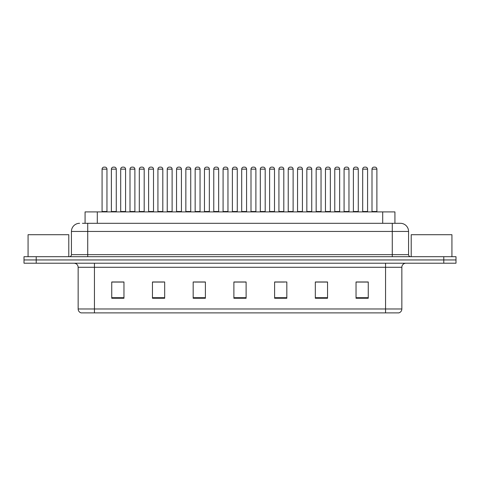 <?xml version="1.0" encoding="UTF-8"?>
<svg xmlns="http://www.w3.org/2000/svg" width="480" height="480" viewBox="0 0 480 480"><rect width="100%" height="100%" fill="white"/><g stroke="black" fill="none" stroke-linecap="round" stroke-linejoin="round"><path stroke-width="0.72" d="M85.08 223.308L85.08 211.908L394.92 211.908L394.92 223.308M401.85 308.976C401.736 310.926 400.758 312.228 398.916 312.882L385.56 312.882L385.56 308.976L401.85 308.976L401.85 267.282A4.074 4.074 0 0 1 405.918 263.208M385.56 312.882L81.084 312.882A4.074 4.074 0 0 1 78.15 308.976L78.15 267.282C77.91 264.804 76.554 263.448 74.082 263.208M36.216 256.692L456 256.692L456 259.95L24 259.95L24 263.208L36.216 263.208L36.216 259.95L24 259.95L24 256.692L36.216 256.692L36.216 259.95L456 259.95L456 263.208L36.216 263.208M368.256 298.266L368.256 281.976L356.04 281.976L356.04 298.266L368.256 298.266M327.54 298.266L327.54 281.976L315.324 281.976L315.324 298.266L327.54 298.266M286.824 298.266L286.824 281.976L274.608 281.976L274.608 298.266L286.824 298.266M123.96 298.266L123.96 281.976L111.744 281.976L111.744 298.266L123.96 298.266M164.676 298.266L164.676 281.976L152.46 281.976L152.46 298.266L164.676 298.266M205.392 298.266L205.392 281.976L193.176 281.976L193.176 298.266L205.392 298.266M246.108 298.266L246.108 281.976L233.892 281.976L233.892 298.266L246.108 298.266M378.24 312.882L94.44 312.882L94.44 308.976L385.56 308.976L385.56 267.282L78.15 267.282M324.852 282.06L321.654 282.06M315.546 282.06L327.54 282.06M356.04 282.06L368.19 282.06M362.082 282.06L358.884 282.06M203.85 281.976L200.652 282.06M194.544 282.06L205.392 282.06M152.46 282.06L163.422 282.06M157.314 282.06L154.116 282.06M120.084 282.06L116.88 282.06M274.608 282.06L284.424 282.06M278.316 282.06L275.112 282.06M241.086 282.06L237.882 282.06M246.108 282.06L233.892 282.06M123.96 282.06L111.744 282.06M82.614 223.308L397.572 223.308M82.428 223.308L87.72 223.308L87.72 231.45L71.436 231.45L71.436 254.658A2.034 2.034 0 0 1 69.396 256.692M79.578 223.308A8.142 8.142 0 0 0 71.436 231.45M400.422 223.308A8.142 8.142 0 0 1 408.564 231.45L392.28 231.45L392.28 223.308L400.296 223.308M408.564 231.45L408.564 254.658C408.672 255.882 409.356 256.56 410.604 256.692M116.274 169.152L111.384 169.152A2.034 2.034 0 0 1 113.424 167.118L114.234 167.118A2.034 2.034 0 0 1 116.274 169.152L116.274 211.5A0.408 0.408 0 0 0 116.676 211.908M111.384 169.152L111.384 211.5A0.408 0.408 0 0 1 110.976 211.908M102.078 169.152A2.034 2.034 0 0 1 104.112 167.118L104.928 167.118A2.034 2.034 0 0 1 106.962 169.152L102.078 169.152L102.078 211.5A0.408 0.408 0 0 1 101.67 211.908M106.962 169.152L106.962 211.5A0.408 0.408 0 0 0 107.37 211.908M113.424 167.118L114.234 167.118M134.886 169.152L130.002 169.152A2.034 2.034 0 0 1 132.036 167.118L132.852 167.118A2.034 2.034 0 0 1 134.886 169.152L134.886 211.5A0.408 0.408 0 0 0 135.294 211.908M130.002 169.152L130.002 211.5A0.408 0.408 0 0 1 129.594 211.908M153.504 169.152L148.614 169.152A2.034 2.034 0 0 1 150.654 167.118L151.464 167.118A2.034 2.034 0 0 1 153.504 169.152L153.504 211.5A0.408 0.408 0 0 0 153.912 211.908M153.504 211.5L148.614 211.5L148.614 169.152L148.614 211.5A0.408 0.408 0 0 1 148.212 211.908M172.116 169.152L167.232 169.152A2.034 2.034 0 0 1 169.266 167.118L170.082 167.118A2.034 2.034 0 0 1 172.116 169.152L172.116 211.5A0.408 0.408 0 0 0 172.524 211.908M172.116 211.5L167.232 211.5L167.232 169.152L167.232 211.5A0.408 0.408 0 0 1 166.824 211.908M185.85 169.152L185.85 211.5L190.734 211.5L190.734 169.152L185.85 169.152A2.034 2.034 0 0 1 187.884 167.118L188.7 167.118A2.034 2.034 0 0 1 190.734 169.152L190.734 211.5A0.408 0.408 0 0 0 191.142 211.908M185.85 211.5A0.408 0.408 0 0 1 185.442 211.908M120.696 169.152A2.034 2.034 0 0 1 122.73 167.118L123.546 167.118A2.034 2.034 0 0 1 125.58 169.152L120.696 169.152L120.696 211.5A0.408 0.408 0 0 1 120.288 211.908M125.58 169.152L125.58 211.5A0.408 0.408 0 0 0 125.988 211.908M139.308 169.152A2.034 2.034 0 0 1 141.342 167.118L142.158 167.118A2.034 2.034 0 0 1 144.192 169.152L139.308 169.152L139.308 211.5A0.408 0.408 0 0 1 138.9 211.908M144.192 169.152L144.192 211.5A0.408 0.408 0 0 0 144.6 211.908M157.926 169.152A2.034 2.034 0 0 1 159.96 167.118L160.776 167.118A2.034 2.034 0 0 1 162.81 169.152L157.926 169.152L157.926 211.5A0.408 0.408 0 0 1 157.518 211.908M162.81 169.152L162.81 211.5A0.408 0.408 0 0 0 163.218 211.908M132.036 167.118L132.852 167.118M150.654 167.118L151.464 167.118M169.266 167.118L170.082 167.118M187.884 167.118L188.7 167.118M68.79 256.692L68.79 234.708L28.074 234.708L28.074 256.692M451.926 256.692L451.926 234.708L411.21 234.708L411.21 256.692M176.538 169.152A2.034 2.034 0 0 1 178.578 167.118L179.388 167.118A2.034 2.034 0 0 1 181.428 169.152L176.538 169.152L176.538 211.5A0.408 0.408 0 0 1 176.13 211.908M181.428 169.152L181.428 211.5A0.408 0.408 0 0 0 181.83 211.908M209.346 169.152L204.462 169.152A2.034 2.034 0 0 1 206.496 167.118L207.312 167.118A2.034 2.034 0 0 1 209.346 169.152L209.346 211.5A0.408 0.408 0 0 0 209.754 211.908M204.462 169.152L204.462 211.5A0.408 0.408 0 0 1 204.054 211.908M227.964 169.152L223.08 169.152A2.034 2.034 0 0 1 225.114 167.118L225.93 167.118A2.034 2.034 0 0 1 227.964 169.152L227.964 211.5A0.408 0.408 0 0 0 228.372 211.908M223.08 169.152L223.08 211.5A0.408 0.408 0 0 1 222.672 211.908M246.582 169.152L241.692 169.152A2.034 2.034 0 0 1 243.732 167.118L244.542 167.118A2.034 2.034 0 0 1 246.582 169.152L246.582 211.5A0.408 0.408 0 0 0 246.984 211.908M241.692 169.152L241.692 211.5A0.408 0.408 0 0 1 241.284 211.908M265.194 169.152L260.31 169.152A2.034 2.034 0 0 1 262.344 167.118L263.16 167.118A2.034 2.034 0 0 1 265.194 169.152L265.194 211.5A0.408 0.408 0 0 0 265.602 211.908M260.31 169.152L260.31 211.5A0.408 0.408 0 0 1 259.902 211.908M195.156 169.152A2.034 2.034 0 0 1 197.19 167.118L198.006 167.118A2.034 2.034 0 0 1 200.04 169.152L195.156 169.152L195.156 211.5A0.408 0.408 0 0 1 194.748 211.908M200.04 169.152L200.04 211.5A0.408 0.408 0 0 0 200.448 211.908M213.768 169.152A2.034 2.034 0 0 1 215.808 167.118L216.618 167.118A2.034 2.034 0 0 1 218.658 169.152L213.768 169.152L213.768 211.5A0.408 0.408 0 0 1 213.366 211.908M218.658 169.152L218.658 211.5A0.408 0.408 0 0 0 219.066 211.908M232.386 169.152A2.034 2.034 0 0 1 234.42 167.118L235.236 167.118A2.034 2.034 0 0 1 237.27 169.152L232.386 169.152L232.386 211.5A0.408 0.408 0 0 1 231.978 211.908M237.27 169.152L237.27 211.5A0.408 0.408 0 0 0 237.678 211.908M251.004 169.152A2.034 2.034 0 0 1 253.038 167.118L253.854 167.118A2.034 2.034 0 0 1 255.888 169.152L251.004 169.152L251.004 211.5A0.408 0.408 0 0 1 250.596 211.908M255.888 169.152L255.888 211.5A0.408 0.408 0 0 0 256.296 211.908M206.496 167.118L207.312 167.118M225.114 167.118L225.93 167.118M243.732 167.118L244.542 167.118M283.812 169.152L278.922 169.152A2.034 2.034 0 0 1 280.962 167.118L281.772 167.118A2.034 2.034 0 0 1 283.812 169.152L283.812 211.5A0.408 0.408 0 0 0 284.22 211.908M278.922 169.152L278.922 211.5A0.408 0.408 0 0 1 278.52 211.908M302.424 169.152L297.54 169.152A2.034 2.034 0 0 1 299.574 167.118L300.39 167.118A2.034 2.034 0 0 1 302.424 169.152L302.424 211.5A0.408 0.408 0 0 0 302.832 211.908M297.54 169.152L297.54 211.5A0.408 0.408 0 0 1 297.132 211.908M321.042 169.152L316.158 169.152A2.034 2.034 0 0 1 318.192 167.118L319.008 167.118A2.034 2.034 0 0 1 321.042 169.152L321.042 211.5A0.408 0.408 0 0 0 321.45 211.908M316.158 169.152L316.158 211.5A0.408 0.408 0 0 1 315.75 211.908M334.77 169.152L334.77 211.5L339.66 211.5L339.66 169.152L334.77 169.152A2.034 2.034 0 0 1 336.81 167.118L337.62 167.118A2.034 2.034 0 0 1 339.66 169.152L339.66 211.5A0.408 0.408 0 0 0 340.062 211.908M334.77 211.5A0.408 0.408 0 0 1 334.362 211.908M352.98 211.908A0.408 0.408 0 0 0 353.388 211.5L353.388 169.152L353.388 211.5L358.272 211.5L358.272 169.152L353.388 169.152A2.034 2.034 0 0 1 355.422 167.118L356.238 167.118A2.034 2.034 0 0 1 358.272 169.152L358.272 211.5A0.408 0.408 0 0 0 358.68 211.908M376.89 169.152L372 169.152A2.034 2.034 0 0 1 374.04 167.118L374.85 167.118A2.034 2.034 0 0 1 376.89 169.152L376.89 211.5A0.408 0.408 0 0 0 377.298 211.908M372 169.152L372 211.5A0.408 0.408 0 0 1 371.598 211.908M269.616 169.152A2.034 2.034 0 0 1 271.65 167.118L272.466 167.118A2.034 2.034 0 0 1 274.5 169.152L269.616 169.152L269.616 211.5A0.408 0.408 0 0 1 269.208 211.908M274.5 169.152L274.5 211.5A0.408 0.408 0 0 0 274.908 211.908M288.234 169.152A2.034 2.034 0 0 1 290.268 167.118L291.084 167.118A2.034 2.034 0 0 1 293.118 169.152L288.234 169.152L288.234 211.5A0.408 0.408 0 0 1 287.826 211.908M293.118 169.152L293.118 211.5A0.408 0.408 0 0 0 293.526 211.908M306.846 169.152A2.034 2.034 0 0 1 308.886 167.118L309.696 167.118A2.034 2.034 0 0 1 311.736 169.152L306.846 169.152L306.846 211.5A0.408 0.408 0 0 1 306.438 211.908M311.736 169.152L311.736 211.5A0.408 0.408 0 0 0 312.144 211.908M325.464 169.152A2.034 2.034 0 0 1 327.498 167.118L328.314 167.118A2.034 2.034 0 0 1 330.348 169.152L325.464 169.152L325.464 211.5A0.408 0.408 0 0 1 325.056 211.908M330.348 169.152L330.348 211.5A0.408 0.408 0 0 0 330.756 211.908M344.082 169.152A2.034 2.034 0 0 1 346.116 167.118L346.932 167.118A2.034 2.034 0 0 1 348.966 169.152L344.082 169.152L344.082 211.5A0.408 0.408 0 0 1 343.674 211.908M348.966 169.152L348.966 211.5A0.408 0.408 0 0 0 349.374 211.908M362.694 169.152A2.034 2.034 0 0 1 364.728 167.118L365.544 167.118A2.034 2.034 0 0 1 367.578 169.152L362.694 169.152L362.694 211.5A0.408 0.408 0 0 1 362.286 211.908M367.578 169.152L367.578 211.5A0.408 0.408 0 0 0 367.986 211.908M262.344 167.118L263.16 167.118M280.962 167.118L281.772 167.118M299.574 167.118L300.39 167.118M318.192 167.118L319.008 167.118M336.81 167.118L337.62 167.118M355.422 167.118L356.238 167.118M97.296 223.308L97.296 211.908M382.704 223.308L382.704 211.908M385.56 263.208L385.56 267.282L401.85 267.282M78.15 308.976L94.44 308.976L94.44 263.208M443.784 263.208L443.784 256.692M246.108 297.696L233.892 297.696M205.392 297.696L193.176 297.696M164.676 297.696L152.46 297.696M123.96 297.696L111.744 297.696M286.824 297.696L274.608 297.696M327.54 297.696L315.324 297.696M368.256 297.696L356.04 297.696M87.72 256.692L87.72 254.658L408.564 254.658M71.436 254.658L87.72 254.658L87.72 231.45L392.28 231.45L392.28 256.692M111.384 211.5L116.274 211.5M102.078 211.5L106.962 211.5M130.002 211.5L134.886 211.5M120.696 211.5L125.58 211.5M139.308 211.5L144.192 211.5M157.926 211.5L162.81 211.5M176.538 211.5L181.428 211.5M204.462 211.5L209.346 211.5M223.08 211.5L227.964 211.5M241.692 211.5L246.582 211.5M260.31 211.5L265.194 211.5M195.156 211.5L200.04 211.5M213.768 211.5L218.658 211.5M232.386 211.5L237.27 211.5M251.004 211.5L255.888 211.5M278.922 211.5L283.812 211.5M297.54 211.5L302.424 211.5M316.158 211.5L321.042 211.5M372 211.5L376.89 211.5M269.616 211.5L274.5 211.5M288.234 211.5L293.118 211.5M306.846 211.5L311.736 211.5M325.464 211.5L330.348 211.5M344.082 211.5L348.966 211.5M362.694 211.5L367.578 211.5"/></g></svg>
